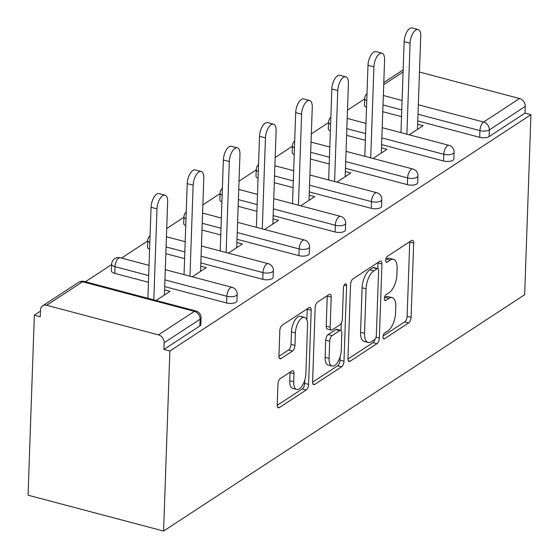 <?xml version="1.0" encoding="UTF-8"?>
<svg xmlns="http://www.w3.org/2000/svg" width="559" height="559" viewBox="0 0 559 559"><rect width="100%" height="100%" fill="white"/><g stroke="black" fill="none" stroke-linecap="round" stroke-linejoin="round"><path stroke-width="0.84" d="M383.006 336.895A3.151 1.425 104.8 0 0 383.795 338.901A3.151 1.425 104.8 0 0 384.501 338.74L408.671 322.92A4.5 2.033 104.8 0 0 411.089 317.309L413.674 243.165A4.5 2.033 104.8 0 0 412.556 240.307A4.5 2.033 104.8 0 0 411.543 240.538L387.373 256.357A3.151 1.425 104.8 0 0 385.682 260.284A3.151 1.425 104.8 0 0 386.472 262.283A3.151 1.425 104.8 0 0 387.177 262.122L390.301 260.075A14.394 6.512 104.8 0 1 393.522 259.341A14.394 6.512 104.8 0 1 397.121 268.495L396.904 274.672A14.394 6.512 104.8 0 1 389.169 292.616L386.038 294.663A3.151 1.425 104.8 0 0 384.347 298.59A3.151 1.425 104.8 0 0 385.13 300.588A3.151 1.425 104.8 0 0 385.836 300.428L388.966 298.38A14.394 6.512 104.8 0 1 392.187 297.647A14.394 6.512 104.8 0 1 395.786 306.8L395.569 312.977A14.394 6.512 104.8 0 1 387.827 330.928L384.697 332.975A3.151 1.425 104.8 0 0 383.006 336.895M280.359 378.527A4.5 2.033 104.8 0 0 277.942 384.138L277.215 404.94A4.5 2.033 104.8 0 0 278.34 407.797A4.5 2.033 104.8 0 0 279.346 407.567L306.185 390A4.5 2.033 104.8 0 0 308.603 384.389L311.195 310.245A4.5 2.033 104.8 0 0 310.07 307.387A4.5 2.033 104.8 0 0 309.064 307.618L282.218 325.184A4.5 2.033 104.8 0 0 279.8 330.795L278.927 355.922A4.5 2.033 104.8 0 0 280.052 358.78A4.5 2.033 104.8 0 0 281.058 358.55L292.546 351.031A4.5 2.033 104.8 0 0 294.963 345.42L295.397 332.961A12.032 5.443 104.8 0 1 304.557 317.344A12.032 5.443 104.8 0 1 307.569 324.996L305.864 373.81A12.032 5.443 104.8 0 1 296.703 389.427A12.032 5.443 104.8 0 1 293.692 381.776L293.978 373.643A4.5 2.033 104.8 0 0 292.853 370.778A4.5 2.033 104.8 0 0 291.847 371.008L280.359 378.527M169.866 351.017L530.945 114.672L524.656 294.705L163.584 531.05L169.866 351.017L163.941 349.452L199.863 325.939L200.101 319.224L164.178 342.737L163.941 349.452M347.964 358.633A4.5 2.033 104.8 0 0 349.082 361.491A4.5 2.033 104.8 0 0 350.095 361.261L376.934 343.687A4.5 2.033 104.8 0 0 379.351 338.083L381.944 263.939A4.5 2.033 104.8 0 0 380.819 261.074A4.5 2.033 104.8 0 0 379.813 261.305L352.967 278.878A4.5 2.033 104.8 0 0 350.549 284.482L347.964 358.633M341.563 366.844L314.717 384.417A4.5 2.033 104.8 0 1 313.711 384.648A4.5 2.033 104.8 0 1 312.586 381.783L315.178 307.639A4.5 2.033 104.8 0 1 317.596 302.028L329.083 294.509A4.5 2.033 104.8 0 1 330.089 294.279A4.5 2.033 104.8 0 1 331.214 297.143L330.166 327.211A4.5 2.033 104.8 0 0 331.284 330.069A4.5 2.033 104.8 0 0 332.298 329.845L339.914 324.856A4.5 2.033 104.8 0 0 342.332 319.245L343.429 287.941A3.151 1.425 104.8 0 1 345.825 283.853A3.151 1.425 104.8 0 1 346.615 285.852L343.981 361.24A4.5 2.033 104.8 0 1 341.563 366.844L337.608 365.803L312.586 382.181M40.465 311.153L34.344 315.157L28.055 495.19L163.584 531.05M418.335 104.764L483.626 122.037L519.549 98.524L419.481 72.048M489.097 136.62L525.02 113.107L525.257 106.392L489.335 129.905L489.097 136.62A6.876 2.753 -178 0 1 479.692 137.325L417.769 120.94M519.549 98.524A6.876 5.478 56.8 0 1 525.257 106.392M85.373 281.757L111.618 264.575M121.527 258.09L147.772 240.908M166.722 228.512L183.925 217.248M202.875 204.846L220.085 193.582M239.028 181.179L256.239 169.915M275.182 157.512L292.392 146.248M311.335 133.846L328.545 122.589M347.488 110.186L364.699 98.922M46.649 305.284L158.47 334.869L194.392 311.356L82.571 281.771L46.649 305.284A6.876 5.478 -123.2 0 0 42.666 305.829A6.876 5.478 -123.2 0 0 40.5 310.014L40.269 316.729L34.344 315.157M417.657 124.21L423.156 125.67L409.181 134.817M201.044 317.896A6.876 6.876 0 0 0 195.929 311.007A6.876 3.109 -75.2 0 0 194.392 311.356A6.876 5.478 -123.2 0 1 200.101 319.224A6.876 2.753 2 0 0 201.044 317.896L200.807 324.611A6.876 2.753 -178 0 1 199.863 325.939M530.945 114.672L525.02 113.107M401.523 116.642L382.768 111.681M366.522 107.286A6.876 2.753 -178 0 1 364.475 105.225L364.713 98.51A6.876 2.753 2 0 0 366.753 100.571M226.619 302.978L226.849 296.263A6.876 2.753 -178 0 0 236.254 295.557A6.876 2.753 2 0 0 237.198 294.23L236.96 300.945A6.876 2.753 -178 0 1 236.017 302.272A6.876 2.753 -178 0 1 226.619 302.978L164.695 286.592M148.442 282.295L114.798 273.393A6.876 2.753 -178 0 1 111.402 270.877L111.632 264.162A6.876 2.753 2 0 0 115.028 266.678L114.798 273.393M262.772 279.311L263.003 272.596A6.876 2.753 -178 0 0 272.408 271.891A6.876 2.753 2 0 0 273.351 270.563L273.113 277.278A6.876 2.753 -178 0 1 272.17 278.606A6.876 2.753 -178 0 1 262.772 279.311L200.849 262.933M184.596 258.628L165.841 253.667M149.595 249.272A6.876 2.753 -178 0 1 147.555 247.211L147.786 240.496A6.876 2.753 2 0 0 149.833 242.557M298.925 255.652L299.156 248.937A6.876 2.753 -178 0 0 308.561 248.224A6.876 2.753 2 0 0 309.504 246.896L309.274 253.611A6.876 2.753 -178 0 1 308.33 254.939A6.876 2.753 -178 0 1 298.925 255.652L237.002 239.266M220.749 234.969L201.995 230.008M185.749 225.605A6.876 2.753 -178 0 1 183.708 223.551L183.946 216.836A6.876 2.753 2 0 0 185.986 218.89M335.079 231.985L335.309 225.27A6.876 2.753 -178 0 0 344.714 224.564A6.876 2.753 2 0 0 345.658 223.237L345.427 229.945A6.876 2.753 -178 0 1 344.484 231.279A6.876 2.753 -178 0 1 335.079 231.985L273.155 215.599M256.909 211.302L238.148 206.341M221.909 201.946A6.876 2.753 -178 0 1 219.862 199.884L220.099 193.169A6.876 2.753 2 0 0 222.14 195.231M371.232 208.318L371.469 201.603A6.876 2.753 -178 0 0 380.868 200.898A6.876 2.753 2 0 0 381.811 199.57L381.58 206.285A6.876 2.753 -178 0 1 380.637 207.613A6.876 2.753 -178 0 1 371.232 208.318L309.309 191.933M293.063 187.635L274.308 182.674M258.062 178.279A6.876 2.753 -178 0 1 256.015 176.218L256.253 169.503A6.876 2.753 2 0 0 258.293 171.564M407.385 184.652L407.623 177.937A6.876 2.753 -178 0 0 417.021 177.231A6.876 2.753 2 0 0 417.964 175.903L417.734 182.618A6.876 2.753 -178 0 1 416.79 183.946A6.876 2.753 -178 0 1 407.385 184.652L345.462 168.273M329.216 163.969L310.462 159.008M294.216 154.612A6.876 2.753 -178 0 1 292.168 152.551L292.406 145.836A6.876 2.753 2 0 0 294.446 147.897M443.539 160.992L443.776 154.277A6.876 2.753 -178 0 0 453.174 153.564A6.876 2.753 2 0 0 454.125 152.237L453.887 158.952A6.876 2.753 -178 0 1 452.944 160.279A6.876 2.753 -178 0 1 443.539 160.992L381.615 144.606M365.369 140.309L346.615 135.348M330.369 130.946A6.876 2.753 -178 0 1 328.322 128.891L328.559 122.176A6.876 2.753 2 0 0 330.6 124.231M381.504 147.876L387.003 149.33L373.028 158.477M345.35 171.543L350.849 172.997L336.867 182.143M309.197 195.21L314.689 196.663L300.714 205.81M273.044 218.869L278.536 220.33L264.561 229.476M236.89 242.536L242.382 243.99L228.407 253.136M200.73 266.203L206.229 267.656L192.254 276.803M164.577 289.869L170.076 291.323L156.101 300.469M164.178 342.737A6.876 5.478 -123.2 0 0 158.47 334.869M392.187 297.647L388.232 296.605A14.394 6.512 104.8 0 0 385.011 297.339L388.966 298.38M384.438 297.709L385.011 297.339M393.522 259.341L389.574 258.293A14.394 6.512 104.8 0 0 386.353 259.027L390.301 260.075M385.78 259.404L386.353 259.027M383.104 336.022L404.716 321.872A4.5 2.033 104.8 0 0 407.134 316.268L409.726 242.117A4.5 2.033 104.8 0 0 409.726 241.726M377.793 268.544L377.989 262.891A4.5 2.033 104.8 0 0 377.996 262.492M347.957 359.025L372.986 342.646A4.5 2.033 104.8 0 0 375.054 339.187M374.635 339.565A3.151 1.425 104.8 0 0 376.326 335.638L378.597 270.549A3.151 1.425 104.8 0 0 377.814 268.551A3.151 1.425 104.8 0 0 377.108 268.711L373.81 270.87A14.394 6.512 104.8 0 0 366.068 288.814L364.517 333.304A14.394 6.512 104.8 0 0 368.115 342.457A14.394 6.512 104.8 0 0 371.337 341.724L374.635 339.565M377.814 268.551L373.859 267.502A3.151 1.425 104.8 0 0 373.153 267.663L377.108 268.711M368.115 342.457L364.161 341.409A14.394 6.512 104.8 0 1 360.562 332.256L362.12 287.773A14.394 6.512 104.8 0 1 369.855 269.822L373.153 267.663M331.284 330.069L327.336 329.027A4.5 2.033 104.8 0 1 326.211 326.17L327.26 296.095A4.5 2.033 104.8 0 0 327.267 295.704M341.325 323.109L341.06 330.558M340.145 356.789L340.026 360.192L343.981 361.24M329.076 358.417A12.032 5.443 104.8 0 0 332.081 366.068A12.032 5.443 104.8 0 0 341.242 350.451L341.842 333.248A4.5 2.033 104.8 0 0 340.717 330.39A4.5 2.033 104.8 0 0 339.711 330.621L332.095 335.61A4.5 2.033 104.8 0 0 329.677 341.221L329.076 358.417L325.121 357.369A12.032 5.443 104.8 0 0 328.133 365.02L332.081 366.068M340.717 330.39L336.77 329.349A4.5 2.033 104.8 0 0 335.763 329.572L339.711 330.621M325.121 357.369L325.722 340.172A4.5 2.033 104.8 0 1 328.14 334.562L335.763 329.572M337.608 365.803A4.5 2.033 104.8 0 0 340.026 360.192M296.703 389.427L292.748 388.379A12.032 5.443 104.8 0 1 289.744 380.728L290.023 372.594A4.5 2.033 104.8 0 0 290.03 372.196M304.557 317.344L300.609 316.303A12.032 5.443 104.8 0 0 291.449 331.92L295.397 332.961M278.92 356.314L288.591 349.983A4.5 2.033 104.8 0 0 291.008 344.379L291.449 331.92M306.87 319.825L307.24 309.197A4.5 2.033 104.8 0 0 307.247 308.806M277.208 405.338L302.237 388.952A4.5 2.033 104.8 0 0 304.655 383.348L304.767 380.155M410.068 43.197L404.143 41.632A10.544 4.772 -75.2 0 1 412.172 27.95L418.097 29.515A10.544 4.772 104.8 0 0 410.068 43.197L406.889 134.209M417.475 129.381L420.731 36.216A10.544 4.772 104.8 0 0 418.097 29.515M404.143 41.632L400.964 132.644M373.915 66.863L367.99 65.291A10.544 4.772 -75.2 0 1 376.011 51.617L381.944 53.182A10.544 4.772 104.8 0 0 373.915 66.863L370.736 157.876M381.322 153.047L384.578 59.883A10.544 4.772 104.8 0 0 381.944 53.182M367.99 65.291L364.81 156.303M337.762 90.53L331.836 88.958A10.544 4.772 -75.2 0 1 339.858 75.283L345.79 76.849A10.544 4.772 104.8 0 0 337.762 90.53L334.582 181.542M345.169 176.714L348.425 83.55A10.544 4.772 104.8 0 0 345.79 76.849M331.836 88.958L328.657 179.97M301.608 114.19L295.683 112.625A10.544 4.772 -75.2 0 1 303.705 98.943L309.63 100.515A10.544 4.772 104.8 0 0 301.608 114.19L298.429 205.202M309.015 200.381L312.264 107.216A10.544 4.772 104.8 0 0 309.63 100.515M295.683 112.625L292.504 203.637M265.455 137.856L259.523 136.291A10.544 4.772 -75.2 0 1 267.551 122.61L273.477 124.175A10.544 4.772 104.8 0 0 265.455 137.856L262.276 228.869M272.862 224.04L276.111 130.883A10.544 4.772 104.8 0 0 273.477 124.175M259.523 136.291L256.35 227.303M229.302 161.523L223.369 159.958A10.544 4.772 -75.2 0 1 231.398 146.276L237.323 147.842A10.544 4.772 104.8 0 0 229.302 161.523L226.122 252.535M236.709 247.707L239.958 154.543A10.544 4.772 104.8 0 0 237.323 147.842M223.369 159.958L220.197 250.963M193.141 185.19L187.216 183.618A10.544 4.772 -75.2 0 1 195.245 169.943L201.17 171.508A10.544 4.772 104.8 0 0 193.141 185.19L189.969 276.202M200.555 271.374L203.804 178.209A10.544 4.772 104.8 0 0 201.17 171.508M187.216 183.618L184.037 274.63M156.988 208.849L151.063 207.284A10.544 4.772 -75.2 0 1 159.091 193.603L165.017 195.175A10.544 4.772 104.8 0 0 156.988 208.849L153.816 299.862M164.395 295.04L167.651 201.876A10.544 4.772 104.8 0 0 165.017 195.175M151.063 207.284L147.883 298.296M383.257 338.412L384.501 338.74M385.934 261.794L387.177 262.122M384.599 300.106L385.836 300.428M403.081 71.978L383.712 84.661M383.334 95.505L402.089 100.466M479.692 137.325L479.929 130.61A6.876 3.109 104.8 0 1 483.626 122.037A6.876 5.478 56.8 0 1 489.335 129.905A6.876 2.753 -178 0 1 479.929 130.61L418.006 114.225M195.929 311.007L84.109 281.422A6.876 3.109 -75.2 0 0 82.571 281.771A6.876 5.478 -123.2 0 0 78.588 282.316L42.666 305.829M401.76 109.927L382.999 104.966M381.853 137.891L443.776 154.277A6.876 3.109 104.8 0 1 447.473 145.703A6.876 3.109 -75.2 0 1 449.01 145.354L382.209 127.676M365.6 133.594L346.846 128.633M417.964 175.903A6.876 6.876 0 0 0 412.856 169.021A6.876 3.109 -75.2 0 0 411.319 169.37A6.876 3.109 104.8 0 0 407.623 177.937L345.7 161.558M329.447 157.254L310.692 152.293M381.811 199.57A6.876 6.876 0 0 0 376.703 192.68A6.876 3.109 -75.2 0 0 375.166 193.037A6.876 3.109 104.8 0 0 371.469 201.603L309.546 185.218M293.293 180.92L274.539 175.959M345.658 223.237A6.876 6.876 0 0 0 340.55 216.347A6.876 3.109 -75.2 0 0 339.006 216.696A6.876 3.109 104.8 0 0 335.309 225.27L273.393 208.884M257.14 204.587L238.386 199.626M309.504 246.896A6.876 6.876 0 0 0 304.389 240.014A6.876 3.109 -75.2 0 0 302.852 240.363A6.876 3.109 104.8 0 0 299.156 248.937L237.233 232.551M220.987 228.254L202.232 223.293M273.351 270.563A6.876 6.876 0 0 0 268.236 263.68A6.876 3.109 -75.2 0 0 266.699 264.03A6.876 3.109 104.8 0 0 263.003 272.596L201.079 256.218M184.833 251.92L166.079 246.952M237.198 294.23A6.876 6.876 0 0 0 232.083 287.34A6.876 3.109 -75.2 0 0 230.546 287.696A6.876 3.109 104.8 0 0 226.849 296.263L164.926 279.884M148.68 275.58L115.028 266.678A6.876 3.109 104.8 0 1 118.725 258.111A6.876 3.109 -75.2 0 1 120.262 257.755A6.876 6.876 0 0 0 111.632 264.162M409.726 242.117L413.674 243.165M407.134 316.268L411.089 317.309M404.716 321.872L408.671 322.92M377.989 262.891L381.944 263.939M376.067 337.21L379.351 338.083M372.986 342.646L376.934 343.687M348.32 360.793L350.095 361.261M369.855 269.822L373.81 270.87M362.12 287.773L366.068 288.814M360.562 332.256L364.517 333.304M312.949 383.949L314.717 384.417M327.26 296.095L331.214 297.143M326.211 326.17L330.166 327.211M344.148 285.202L346.615 285.852M328.14 334.562L332.095 335.61M325.722 340.172L329.677 341.221M290.023 372.594L293.978 373.643M289.744 380.728L293.692 381.776M291.008 344.379L294.963 345.42M288.591 349.983L292.546 351.031M279.29 358.081L281.058 358.55M307.24 309.197L311.195 310.245M304.655 383.348L308.603 384.389M302.237 388.952L306.185 390M277.578 407.099L279.346 407.567M403.158 69.868L383.781 82.543M366.997 93.626A6.876 6.876 0 0 0 364.713 98.51M454.125 152.237A6.876 6.876 0 0 0 449.01 145.354M365.956 123.378L347.202 118.417M330.844 117.292A6.876 6.876 0 0 0 328.559 122.176M412.856 169.021L346.056 151.342M329.803 147.045L311.049 142.084M294.691 140.959A6.876 6.876 0 0 0 292.406 145.836M376.703 192.68L309.903 175.009M293.65 170.712L274.895 165.75M258.537 164.619A6.876 6.876 0 0 0 256.253 169.503M340.55 216.347L273.749 198.676M257.496 194.378L238.742 189.41M222.384 188.285A6.876 6.876 0 0 0 220.099 193.169M304.389 240.014L237.589 222.342M221.343 218.038L202.589 213.077M186.231 211.952A6.876 6.876 0 0 0 183.946 216.836M268.236 263.68L201.436 246.002M185.19 241.705L166.435 236.743M150.078 235.618A6.876 6.876 0 0 0 147.786 240.496M232.083 287.34L165.282 269.669M149.036 265.371L120.262 257.755M84.109 281.422A6.876 6.876 0 0 0 78.588 282.316"/></g></svg>
